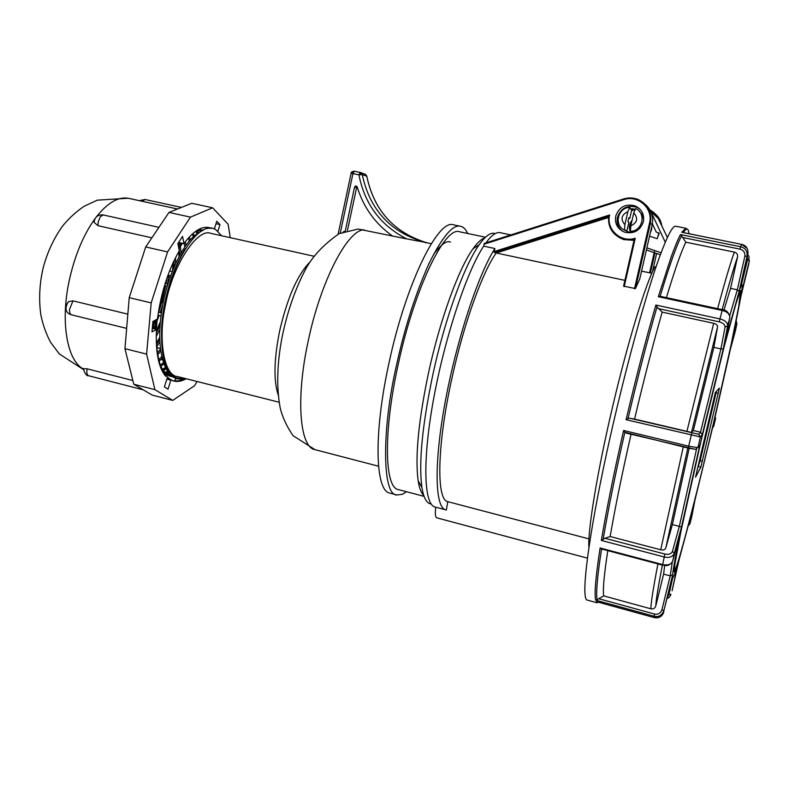 <?xml version="1.0" encoding="UTF-8"?>
<svg xmlns="http://www.w3.org/2000/svg" width="789" height="789" viewBox="0 0 789 789"><rect width="100%" height="100%" fill="white"/><g stroke="black" fill="none" stroke-linecap="round" stroke-linejoin="round"><path stroke-width="1.18" d="M624.888 280.361L496.202 252.983C482.572 271.771 463.893 323.49 452.117 377.369C436.978 444.986 436.139 500.098 447.807 501.656L588.949 538.887M496.202 252.983L494.19 252.441L494.23 251.533L609.611 214.993C605.834 229.313 621.022 243.18 635.244 238.248L634.238 239.422L623.576 286.16L635.441 288.557L639.701 279.178M643.38 221.729C640.126 230.713 633.853 234.195 624.563 232.163C617.56 229.076 614.611 223.731 615.716 216.147C619.148 206.846 625.647 203.454 635.224 205.939C641.773 209.193 644.495 214.46 643.38 221.729M639.82 209.026L636.713 207.251C627.235 204.775 620.805 208.138 617.412 217.34C616.377 223.021 618.083 227.666 622.541 231.276M588.89 547.438C587.657 530.524 597.253 471.881 612.609 406.651C627.936 341.42 645.875 283.093 654.939 266.771L656.004 266.998M608.664 216.216L608.694 216.127C607.717 227.064 612.303 234.658 622.452 238.919C612.333 234.688 607.737 227.124 608.664 216.216L494.19 252.441M634.031 240.349L623.586 239.58L619.178 237.499M608.506 217.488L496.399 252.944M609.611 214.993L608.694 216.127M494.23 251.533L494.9 248.515C478.341 274.069 456.446 340.582 445.134 402.272C433.743 464.06 434.976 507.82 445.795 509.862L446.367 509.97L447.807 501.656M652.178 224.687L650.412 223.188C652.079 212.409 648.094 204.558 638.429 199.627C633.587 197.644 628.636 197.428 623.566 198.976L484.407 243.357L483.667 246.129L494.9 248.515M483.667 246.129C466.743 271.544 444.671 337.85 433.506 399.431C422.253 461.111 423.93 504.881 435.143 507.031L445.637 509.822M654.978 252.904L650.373 272.974M651.625 229.5L650.343 232.706L651.862 226.078L651.625 229.5M632.088 220.249C629.149 223.948 628.636 227.991 630.569 232.4L629.681 225.052L632.088 220.259M641.881 216.206L643.035 216.373L641.881 216.206M649.574 272.807L654.683 250.557M657.779 237.045L658.726 232.942M633.823 232.203L628.734 232.114L624.207 229.944M630.45 208.848L635.382 209.223M638.942 210.959L642.276 214.697L643.706 219.51M639.692 279.227L652.187 224.678C653.696 216.699 651.477 210.012 645.52 204.607M634.474 288.823L649.544 222.971C653.46 208.454 637.916 194.518 623.714 199.666L623.566 198.976C628.616 197.428 633.577 197.635 638.429 199.627M504.644 236.897L510.848 234.925M500.157 232.686L499.989 232.647C496.163 231.907 491.468 235.309 485.896 242.884M435.725 507.189C434.986 513.708 435.331 517.259 436.761 517.831L587.401 558.139M596.918 601.79L596.149 601.76L597.214 602.826L587.223 600.074C581.148 599.502 586.75 547.951 603.437 468.133C620.055 388.464 644.662 296.92 660.137 255.32C667.593 235.378 672.77 225.674 675.68 226.216L675.779 226.236M626.091 419.709C636.092 377.142 646.013 338.915 655.876 305.037L656.99 306.931C647.414 340.02 637.759 377.221 628.034 418.545L626.091 419.709L700.415 436.968L702.249 434.719L723.276 348.906L727.665 325.877L725.052 327.09L720.939 348.925L723.276 348.906M732.448 315.393C737.133 298.706 739.885 290.391 740.713 290.46C744.609 290.244 707.181 455.578 686.105 533.571C679.497 558.257 675.522 571.029 674.181 571.877C672.475 572.114 679.783 533.966 693.048 475.402C706.283 416.947 723.138 348.659 732.448 315.393M666.429 297.64C674.674 270.223 681.144 251.74 685.828 242.213L734.372 252.105C736.739 252.717 737.814 254.275 737.597 256.8L730.575 288.37L723.927 310.107M730.575 288.37L737.321 289.79L739.125 291.516L747.075 256.139L744.855 256.208L737.321 289.79L729.746 315.63M725.476 340.325L739.125 291.516M655.876 305.037L719.903 318.914C725.042 320.235 727.626 322.553 727.665 325.877L729.835 317.494C729.618 313.923 727.054 311.566 722.132 310.442L722.379 309.673L660.127 296.299C669.259 265.972 676.41 245.793 681.558 235.773L685.828 242.213M741.66 292.009L749.372 260.577L747.587 259.512L741.611 283.922M740.052 288.744L740.023 288.892C742.38 282.452 742.903 283.626 741.591 292.413M731.867 342.308L736.877 323.944L736.029 322.376M741.108 295.55L731.827 342.465M735.328 331.104L730.308 349.557L714.439 419.758L715.603 418.328L715.14 416.74M664.673 565.506L663.618 574.106L655.777 606.001C655.965 600.439 658.164 586.809 662.365 565.111M672.297 561.975L670.216 575.871L661.912 609.818C660.541 613.349 658.075 614.759 654.515 614.029L598.743 598.713L603.693 595.892L650.856 608.802C653.213 609.325 654.85 608.388 655.777 606.001M603.693 595.892C602.717 589.728 604.088 574.648 607.806 550.643M598.743 598.713L597.105 599.748C595.843 593.21 597.332 576.305 601.563 549.016L600.123 548L662.622 564.559C667.879 565.624 671.252 564.411 672.731 560.93L672.692 561.097M661.912 609.818L663.894 610.627L672.632 574.856L670.216 575.871L663.618 574.106M679.852 534.794L672.731 560.93L674.299 553.424C672.406 557.004 669.023 558.178 664.151 556.975L601.356 540.426L603.151 539.311C608.27 509.023 615.499 473.341 624.849 432.283L623.606 430.459L688.61 446.17L697.9 447.688L700.415 436.968L698.719 434.295L629.77 418.249L628.034 418.545M667.524 596.967L668.924 594.64L671.015 594.304L669.506 597.056L667.099 598.703M672.514 576.532L663.894 610.627C661.853 615.509 658.568 617.383 654.042 616.229L595.636 600.163L597.105 599.748M677.682 564.569L677.771 564.263C674.358 575.605 672.622 579.649 672.544 576.404M678.954 560.279L672.248 590.073M692.959 507.978L678.964 560.229M694.902 500.285L691.904 515.976M712.418 428.368L694.892 500.325M712.832 427.746L712.428 428.279M691.825 516.312L690 523.551L692.989 507.84M672.05 590.783L677.771 564.263M596.849 601.77L654.071 617.531C658.835 618.527 662.089 616.673 663.865 611.948M713.867 347.357L693.334 430.518L691.489 432.421L717.586 326.824L713.867 347.357L720.939 348.925L700.494 432.234L702.249 434.719M698.719 434.295L700.494 432.234L693.334 430.518M691.489 432.421L634.563 419.107C643.873 379.588 653.085 343.925 662.188 312.119L656.99 306.931M662.188 312.119L713.7 323.332C716.234 323.973 717.526 325.127 717.586 326.824M629.77 418.249L634.563 419.107M689.162 448.349L672.356 524.586L665.788 548.01L687.83 448.034M696.509 449.237L679.329 526.381L672.356 524.586M603.151 539.311L604.956 538.295L664.861 554.046C668.678 554.854 671.212 553.957 672.475 551.363L679.329 526.381L681.479 527.072L699.804 445.154L698.729 446.584M688.225 448.122L624.849 432.283M695.198 449.296L626.15 433.102M604.956 538.295L610.144 536.52L660.718 549.785C663.243 550.357 664.93 549.755 665.788 548.01M610.144 536.52C615.164 507.485 622.136 473.4 631.042 434.285M658.194 308.578L719.233 321.843L722.132 310.442L658.332 296.723L660.127 296.299M658.332 296.723L670.975 257.569C674.723 247.095 677.879 239.432 680.443 234.56L681.558 235.773M682.564 237.489L740.013 249.156L740.615 246.75C745.418 248.022 747.568 251.158 747.075 256.139L747.933 253.713C748.258 248.505 746.118 245.389 741.522 244.363L682.633 232.459M747.755 254.492L748.998 256.445L748.978 263.013M736.305 321.005L736.877 323.944L735.417 330.749M649.554 236.138L657.158 238.742L659.239 233.12L656.28 232.104L652.365 223.78M661.093 252.766L646.872 247.864M646.714 205.682L650.856 211.511L665.285 242.243M667.395 237.509L657.286 216.452L653.756 212.448L650.047 209.973M633.863 209.193L631.644 210.209M660.354 254.758L646.398 249.945M740.368 292.423L740.358 292.403C739.717 292.68 738.179 296.684 735.752 304.406L724.144 346.785L700.859 441.791L681.025 530.997L674.782 564.727C674.309 569.382 674.634 570.516 675.759 568.129L675.798 568.041C679.832 559.46 699.37 483.677 713.631 422.411L731.127 344.596L738.731 306.497L740.368 292.423M695.553 477.158L700.869 467.118L719.39 388.109L715.376 392.478L695.513 477.158M697.259 469.08L700.188 460.658L716.412 391.354M630.47 231.335C642.522 231.335 646.655 213.267 635.658 208.592L633.784 212.833L630.796 225.93L630.47 231.335L631.23 231.848L631.466 231.246M633.784 212.833C638.35 218.316 637.354 222.685 630.796 225.93M631.683 231.216L632.768 231.956L632.995 230.95M624.572 230.132L624.858 224.727C620.312 219.243 621.308 214.884 627.837 211.639L629.75 207.418L631.693 209.982L629.76 218.454L628.794 217.725L627.916 221.601L628.882 222.301L626.959 230.763L624.572 230.132C613.655 225.437 617.728 207.497 629.75 207.418M624.858 224.727L627.837 211.639M643.104 216.541L641.911 216.304M361.579 173.166L358.916 174.833C364.676 204.164 380.614 225.526 406.729 238.919L424.561 242.193C390.476 232.331 369.716 209.785 362.259 174.566L358.916 174.833L360.218 172.416L362.259 174.566L366.767 176.233C373.878 210.219 393.741 232.351 426.366 242.617C393.839 232.41 373.996 210.328 366.836 176.401L365.011 174.191L360.76 172.594M406.729 238.919L358.216 229.047L339.083 233.652C323.875 244.324 312.779 256.08 305.787 268.911C295.017 289.316 287.058 312.414 281.89 338.195C277.067 363.739 276.446 386.748 280.056 407.213C282.117 416.533 286.466 426.021 293.104 435.706L314.979 449.661L378.542 466.21M453.576 224.835L453.389 224.796C437.954 218.79 405.753 284.07 389.026 362.861C373.355 433.625 375.199 491.478 389.973 493.115L396.759 494.92M467.68 233.485C465.885 229.589 463.745 227.252 461.24 226.473L460.451 226.275C452.916 224.214 442.471 236.552 429.137 263.279C415.635 293.449 404.806 327.248 396.63 364.686C381.56 429.265 382.162 496.054 396.946 494.969L402.429 494.279L406.463 491.715M459.583 231.779L459.405 231.739C444.868 226.058 414.264 288.942 398.169 364.538C383.109 432.451 384.519 488.085 398.455 489.604L424.058 496.36M423.732 495.403C421.188 492.987 419.334 488.125 418.17 480.826C414.955 456.959 418.476 420.645 428.733 371.856C440.183 319.151 458.784 268.428 473.005 248.811C477.424 242.608 481.339 238.978 484.752 237.943M431.188 504.043L430.33 503.816C426.297 502.83 423.476 497.287 421.868 487.207C418.604 462.453 422.352 424.521 433.112 373.424C445.114 318.223 464.494 265.134 479.16 244.777C485.136 236.375 490.166 232.568 494.249 233.357L494.417 233.396M177.367 376.521L177.318 376.511C163.846 375.751 157.672 338.106 165.631 304.14C172.229 266.021 197.516 227.626 210.673 233.327L211.334 233.465M197.211 230.28L198.71 232.942M197.931 232.765L196.737 230.585M202.171 230.763L201.481 229.786M181.549 243.111L178.659 247.549M178.906 248.801L182.427 243.308M207.872 227.37L210.061 228.356M209.598 228.376L207.458 227.321M162.593 370.633L163.579 369.942M165.877 368.936L162.859 371.155M164.891 374.44L168.146 372.586M168.501 373.049L166.134 374.4M171.4 379.716L170.592 379.756M169.96 379.756L169.014 379.687M156.054 319.752L155.364 329.112M167.219 377.931L170.818 380.15M173.235 380.9L178.896 380.811L184.863 378.424M186.135 378.74C181.864 381.195 177.801 381.984 173.925 381.087C162.84 377.28 156.942 362.733 156.242 337.455M156.38 329.358L157.139 319.151M184.754 249.699C172.604 269.7 165.009 294.129 161.962 322.977C165.729 271.367 197.802 217.369 215.772 229.678L221.66 235.753M201.659 231.069L199.341 229.609M167.83 375.377L171.4 375.081M203.276 230.181L196.52 230.723M155.63 319.979L155.058 329.033L155.62 319.989M163.303 362.713L160.295 365.208C163.747 372.566 168.235 376.481 173.777 376.945M161.962 322.977L161.666 326.685C160.512 363.719 167.899 380.87 183.837 378.158M199.351 232.607C183.373 240.034 164.763 280.006 160.67 318.825C156.39 357.723 167.593 384.006 184.024 378.207M347.476 230.358L356.569 187.851L354.517 187.161L345.276 231.157M392.241 235.812C375.15 223.622 363.482 207.339 357.22 186.983C356.263 185.632 355.366 185.691 354.517 187.161M356.569 187.851L357.2 186.914M340.256 233.1L352.959 173.619L351.381 173.333L354.271 171.213L352.959 173.619L358.916 174.833M345.109 231.128L343.264 231.858M425.922 242.923L424.561 242.193M172.17 271.436L169.517 271.1M170.611 275.578L167.939 275.253M163.185 302.522L160.364 301.684M163.303 301.94L160.483 301.132M160.917 301.25L164.477 285.677L167.219 286.062M165.069 283.744L167.801 284.099M158.431 312.089L161.4 313.006M157.978 315.038L161.005 315.965M151.853 237.834L97.974 225.684L94.098 222.33L94.453 219.973M172.949 264.897L172.18 264.719M168.55 276.85L170.049 277.195M65.97 305.58L68.318 301.733L72.992 300.856L127.848 314.15M83.161 368.729L87.155 368.828L132.848 380.525M158.51 358.877L159.388 359.103M160.907 359.478L162.465 359.873M160.384 348.442L156.745 347.535M166.834 379.144L170.868 380.16L168.018 389.184L164.378 386.935L167.248 377.842M215.999 223.701L219.983 224.579L217.882 231.216M214.312 229.037L216.778 221.236L219.983 224.579M165.651 376.245C158.49 367.654 155.443 352.042 156.508 329.388L152.297 328.362M156.508 329.388L151.981 331.922L152.928 321.448L157.465 318.983C160.946 292.877 168.225 270.154 179.29 250.794L177.89 243.564L182.565 236.424L183.936 243.643C192.95 231.453 201.284 226.088 208.937 227.538L211.531 228.415M177.979 243.998L178.916 242.016M179.014 242.539L183.936 243.643M209.736 228.366L207.586 227.34M197.033 381.491L194.567 385.703L172.742 400.398L154.9 389.658L146.606 354.103L151.182 302.907L167.584 251.928L190.445 217.133L212.626 207.803L228.149 224.273L230.24 237.657M190.445 217.133L168.984 212.419L145.709 246.947L167.584 251.928M212.626 207.803L191.757 203.286L168.984 212.419M176.42 381.097L174.625 380.643L175.76 378.759M172.742 400.398L152.247 395.111L133.775 384.233L154.9 389.658M174.034 381.028L174.625 380.643M151.182 302.907L129.228 297.66L124.938 348.689L146.606 354.103M124.938 348.689L133.775 384.233M145.709 246.947L129.228 297.66M153.569 325.098L155.837 319.87M158.747 312.188L161.913 302.148M162.07 301.585L165.66 285.845M153.549 328.668L155.67 324.101M156.952 321.123L159.191 315.413M160.197 312.631L162.781 304.633M156.33 333.076L160.098 325.226M156.252 336.37L159.861 329.348M159.772 339.181L156.508 344.497M156.686 346.825L159.871 341.903M160.453 349.004L157.405 353.008M157.701 354.843L160.719 351.075M161.686 356.618L158.717 359.774M159.092 361.244L162.061 358.265M160.729 366.392L163.767 364.045M162.564 369.272L165.226 367.625M162.495 370.455L165.749 368.69M167.396 371.511L164.063 372.743M164.733 373.345L167.958 372.339M169.714 374.459L169.063 374.597M167.515 284.06L168.718 275.351M166.006 283.862L166.824 278.399M175.552 263.408L175.513 257.678M173.925 267.106L174.073 260.617M181.145 252.549L180.375 246.405M180.158 245.172L179.784 243.268M178.649 244.837L179.004 246.987M179.202 248.318L179.843 254.847M185.967 245.142L185.228 241.888M184.143 243.357L184.813 246.77M190.346 239.767L189.34 236.976M188.354 238.071L189.281 240.961M194.419 235.881L193.058 233.366M192.171 234.155L193.423 236.73M198.246 233.199L196.362 230.921M197.309 233.761L195.554 231.394M199.469 230.536L200.731 231.641M198.256 229.668L201.866 229.865M178.768 251.691L179.004 256.405M159.733 337.337L156.419 343.156M173.018 262.855L172.613 270.302M160.384 321.725L156.439 330.64M160.759 301.802L159.427 306.349M154.299 320.699L153.786 321.942M179.202 248.377L179.695 255.113M159.763 338.846L156.498 344.428M173.807 261.169L173.531 268.043M160.177 324.19L156.36 332.514M166.094 280.549L165.572 283.813M165.226 285.786L161.637 301.467M161.489 302.019L158.49 311.665M155.344 320.137L153.628 324.22M207.783 228.603L205.771 227.301M634.238 239.422L622.452 238.919L623.586 239.58M635.244 238.248L624.198 286.624M635.263 209.48L631.535 210.653M661.754 225.516C661.024 220.9 658.894 217.064 655.373 213.997M652.434 271.86L656.655 253.476M659.071 219.806L654.554 213.168M649.544 222.971L650.412 223.188L635.441 288.557M623.714 199.666L484.101 244.176M657.858 617.669L654.071 617.531L654.515 614.029M595.636 600.163C594.225 593.722 595.725 576.335 600.123 548M601.534 548.976L662.533 565.151L664.861 554.046M601.356 540.426C606.534 509.447 613.95 472.789 623.606 430.459M699.804 445.154L695.76 449.365L688.225 448.132L691.756 433.072M717.615 308.647C725.15 280.795 730.732 261.948 734.372 252.105M722.132 309.613C729.085 283.774 734.243 266.169 737.597 256.8M740.013 249.156C743.662 250.261 745.27 252.608 744.855 256.208M747.942 253.683L740.023 288.892M683.353 232.558C686.538 227.607 688.412 227.982 688.975 233.692M747.321 256.455L747.587 259.512M748.81 263.99L741.088 295.619M650.856 608.802C650.945 602.885 653.302 587.923 657.918 563.928M672.632 574.856C673.116 569.214 675.552 555.781 679.921 534.548M672.751 577.578L668.924 594.64M688.659 524.646L690 523.551M715.603 418.328L713.641 426.671M719.233 321.843C723.158 322.938 725.101 324.693 725.052 327.09M686.854 431.603L713.7 323.332M660.718 549.785L683.264 446.929M672.475 551.363L674.299 553.424L681.479 527.072M729.874 317.198L725.416 340.621M680.443 234.56L740.615 246.75L741.552 244.324L747.183 248.456M741.552 244.373L682.189 232.321M681.716 232.282L685.828 228.258L675.68 226.216M658.598 218.78L650.856 211.511M698.64 466.575L700.869 467.118M700.188 460.658L702.407 461.2M716.077 392.804L718.315 393.317M633.054 208.789L630.638 209.115M635.362 209.253L631.131 209.519L635.362 209.263M351.381 173.333L351.115 173.353C350.858 172.416 351.805 171.706 353.955 171.174L360.494 172.495M278.192 394.924C273.517 380.762 273.97 359.557 279.562 331.311C287.235 298.094 297.285 275.065 309.742 262.244M364.114 229.786C347.673 229.609 320.59 281.239 308.124 341.39C295.559 398.987 299.81 447.481 314.979 449.661M200.978 231.483L198.493 229.648M164.447 374.745L170.779 374.459M203.128 230.25L201.629 229.816M180.148 242.795L178.245 245.409M153.865 320.936L153.411 328.638M161.676 370.002C164.95 374.39 168.797 376.58 173.225 376.58M360.178 172.416L354.31 171.223M356.52 187.831L356.835 186.352M433.585 254.324C441.327 244.255 446.939 240.191 450.42 242.144M83.161 368.887C67.371 360.563 60.408 323.125 68.83 282.482C74.274 256.691 83.023 235.388 95.065 218.573M96.228 217.034C107.6 202.704 118.36 196.461 128.508 198.305L128.923 198.394M158.914 227.35L103.26 214.943L100.321 216.709L98.25 221.808L97.974 225.684M143.322 389.855L88.25 375.643C86.908 374.637 86.534 372.398 87.135 368.907L87.155 368.828M72.992 300.856L69.55 309.278C69.412 312.464 70.093 314.328 71.592 314.86C65.517 313.055 64.422 308.686 68.318 301.733M142.276 201.303L144.989 199.479L139.337 200.662M641.546 271.12L651.803 273.28M634.267 239.343L623.586 286.16M636.713 207.251L635.224 205.939M623.557 198.976L484.407 243.357M499.989 232.647L510.779 234.905M688.422 525.563L689.616 524.33M654.081 617.54L596.879 601.79M672.011 562.409C666.981 567.33 666.182 565.072 662.533 565.151M722.379 309.673C725.821 309.811 728.296 311.99 729.825 316.221M687.239 229.135L685.828 228.258M366.816 176.263L365.642 174.487M428.013 243.012L431.297 243.712M453.389 224.796L460.451 226.275M459.405 231.739L485.482 237.242M494.249 233.357L495.285 233.574M211.136 233.426L313.825 256.198M172.732 380.781L173.925 381.087M200.85 231.572L198.069 229.767M164.822 374.341L169.753 374.509M202.576 230.546L196.096 231.009M160.256 365.09C163.195 371.353 166.893 374.982 171.351 375.988M161.666 326.685C162.485 313.095 165.226 298.548 169.891 283.044C174.596 267.146 183.383 251.119 185.504 248.505M177.318 376.511L279.128 402.242M351.125 173.314L338.136 234.116M418.17 480.826L421.868 487.207M473.005 248.811L479.16 244.777M428.19 243.051L425.182 242.341M83.19 369.42L59.313 353.906L50.664 342.426C46.097 333.855 42.823 324.654 40.821 314.811C38.72 299.583 39.47 284.07 43.07 268.26C47.172 252.579 53.682 238.505 62.607 226.019C68.949 218.257 76.158 211.659 84.216 206.235L97.294 200.159L128.222 198.236L177.515 208.996M126.654 328.372L71.592 314.86M103.26 214.943C97.866 214.509 94.808 216.965 94.098 222.33M88.605 375.781C86.691 376.136 84.877 373.68 83.17 368.404M181.44 207.418L144.989 199.479"/></g></svg>
